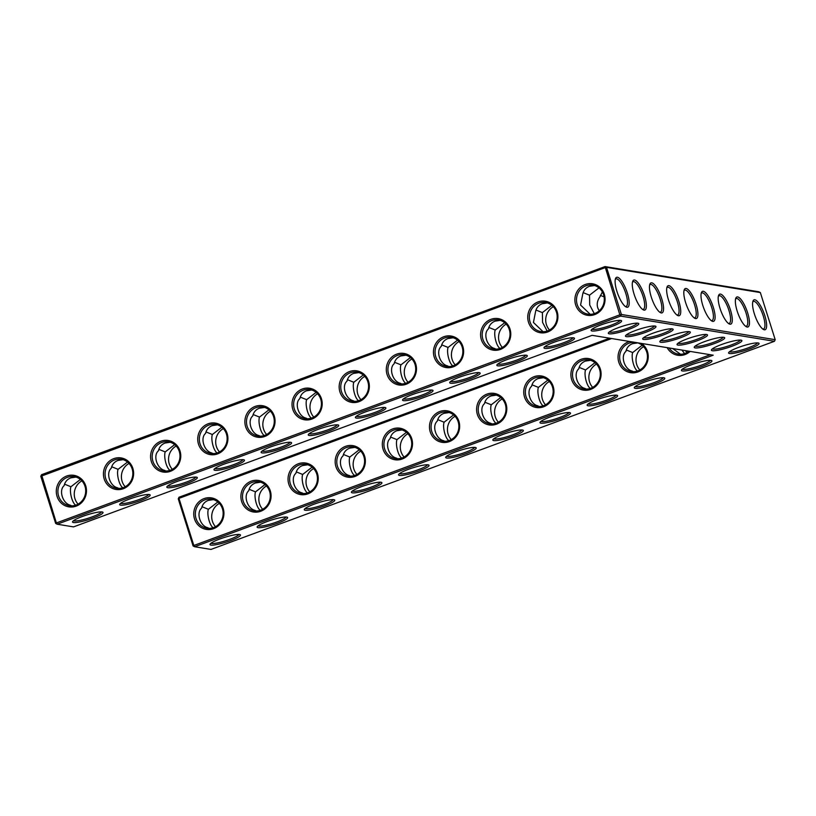 <?xml version="1.0" encoding="UTF-8"?>
<svg xmlns="http://www.w3.org/2000/svg" width="816" height="816" viewBox="0 0 816 816"><rect width="100%" height="100%" fill="white"/><g stroke="black" fill="none" stroke-linecap="round" stroke-linejoin="round"><path stroke-width="1.22" d="M93.004 518.109A15.973 2.499 -17.5 0 1 72.624 521.618A15.973 2.499 -17.5 0 1 87.037 514.876A15.973 2.499 -17.5 0 1 102.704 512.132A15.973 2.499 -17.5 0 1 93.004 518.109M101.439 511.897A14.719 2.305 -17.5 0 1 92.218 516.854A14.719 2.305 -17.5 0 1 73.532 520.7M76 477.074L70.798 477.86C67.208 479.267 64.984 481.858 64.148 485.632C58.517 490.232 62.71 503.564 70.309 505.186L71.624 505.859M73.522 526.891L57.161 524.209L620.639 316.078L774.445 341.292L210.967 549.423L194.616 546.74L713.204 355.195L592.11 335.335L73.522 526.891M210.905 545.088A15.973 2.499 -17.5 0 1 210.069 544.16A15.973 2.499 -17.5 0 1 224.482 537.407A15.973 2.499 -17.5 0 1 240.159 534.674A15.973 2.499 -17.5 0 1 230.459 540.651A15.973 2.499 -17.5 0 1 210.905 545.088M258.05 527.666A15.973 2.499 -17.5 0 1 257.213 526.738A15.973 2.499 -17.5 0 1 271.626 519.996A15.973 2.499 -17.5 0 1 287.303 517.252A15.973 2.499 -17.5 0 1 277.603 523.229A15.973 2.499 -17.5 0 1 258.05 527.666M663.143 335.019A15.973 2.499 -17.5 0 1 643.589 339.456A15.973 2.499 -17.5 0 1 642.753 338.528A15.973 2.499 -17.5 0 1 657.166 331.775A15.973 2.499 -17.5 0 1 672.843 329.042A15.973 2.499 -17.5 0 1 663.143 335.019M680.32 337.834A15.973 2.499 -17.5 0 1 660.766 342.271A15.973 2.499 -17.5 0 1 659.94 341.343A15.973 2.499 -17.5 0 1 674.342 334.591A15.973 2.499 -17.5 0 1 690.02 331.857A15.973 2.499 -17.5 0 1 680.32 337.834M697.507 340.649A15.973 2.499 -17.5 0 1 677.943 345.086A15.973 2.499 -17.5 0 1 677.117 344.158A15.973 2.499 -17.5 0 1 691.529 337.406A15.973 2.499 -17.5 0 1 707.207 334.672A15.973 2.499 -17.5 0 1 697.507 340.649M714.683 343.465A15.973 2.499 -17.5 0 1 695.13 347.902A15.973 2.499 -17.5 0 1 694.304 346.973A15.973 2.499 -17.5 0 1 708.706 340.221A15.973 2.499 -17.5 0 1 724.384 337.487A15.973 2.499 -17.5 0 1 714.683 343.465M731.87 346.28A15.973 2.499 -17.5 0 1 712.307 350.717A15.973 2.499 -17.5 0 1 711.481 349.789A15.973 2.499 -17.5 0 1 725.893 343.046A15.973 2.499 -17.5 0 1 741.571 340.303A15.973 2.499 -17.5 0 1 731.87 346.28M682.349 370.954A15.973 2.499 -17.5 0 1 681.513 370.025A15.973 2.499 -17.5 0 1 695.926 363.273A15.973 2.499 -17.5 0 1 711.603 360.539A15.973 2.499 -17.5 0 1 701.903 366.517A15.973 2.499 -17.5 0 1 682.349 370.954M635.205 388.365A15.973 2.499 -17.5 0 1 634.369 387.437A15.973 2.499 -17.5 0 1 648.781 380.684A15.973 2.499 -17.5 0 1 664.459 377.951A15.973 2.499 -17.5 0 1 654.758 383.928A15.973 2.499 -17.5 0 1 635.205 388.365M305.194 510.255A15.973 2.499 -17.5 0 1 304.358 509.327A15.973 2.499 -17.5 0 1 318.77 502.585A15.973 2.499 -17.5 0 1 334.448 499.841A15.973 2.499 -17.5 0 1 324.748 505.818A15.973 2.499 -17.5 0 1 305.194 510.255M645.956 332.204A15.973 2.499 -17.5 0 1 626.402 336.641A15.973 2.499 -17.5 0 1 625.576 335.713A15.973 2.499 -17.5 0 1 639.989 328.96A15.973 2.499 -17.5 0 1 655.656 326.227A15.973 2.499 -17.5 0 1 645.956 332.204M628.779 329.378A15.973 2.499 -17.5 0 1 609.226 333.815A15.973 2.499 -17.5 0 1 608.389 332.887A15.973 2.499 -17.5 0 1 622.802 326.145A15.973 2.499 -17.5 0 1 638.479 323.401A15.973 2.499 -17.5 0 1 628.779 329.378M352.339 492.844A15.973 2.499 -17.5 0 1 351.502 491.915A15.973 2.499 -17.5 0 1 365.915 485.163A15.973 2.499 -17.5 0 1 381.592 482.429A15.973 2.499 -17.5 0 1 371.892 488.407A15.973 2.499 -17.5 0 1 352.339 492.844M399.483 475.432A15.973 2.499 -17.5 0 1 398.647 474.504A15.973 2.499 -17.5 0 1 413.059 467.752A15.973 2.499 -17.5 0 1 428.737 465.018A15.973 2.499 -17.5 0 1 419.036 470.995A15.973 2.499 -17.5 0 1 399.483 475.432M493.772 440.599A15.973 2.499 -17.5 0 1 492.935 439.671A15.973 2.499 -17.5 0 1 507.348 432.929A15.973 2.499 -17.5 0 1 523.025 430.185A15.973 2.499 -17.5 0 1 513.325 436.162A15.973 2.499 -17.5 0 1 493.772 440.599M446.627 458.021A15.973 2.499 -17.5 0 1 445.791 457.093A15.973 2.499 -17.5 0 1 460.204 450.34A15.973 2.499 -17.5 0 1 475.881 447.607A15.973 2.499 -17.5 0 1 466.181 453.584A15.973 2.499 -17.5 0 1 446.627 458.021M729.494 353.532A15.973 2.499 -17.5 0 1 728.657 352.604A15.973 2.499 -17.5 0 1 743.07 345.862A15.973 2.499 -17.5 0 1 758.747 343.118A15.973 2.499 -17.5 0 1 749.047 349.095A15.973 2.499 -17.5 0 1 729.494 353.532M540.916 423.188A15.973 2.499 -17.5 0 1 540.08 422.26A15.973 2.499 -17.5 0 1 554.492 415.517A15.973 2.499 -17.5 0 1 570.17 412.774A15.973 2.499 -17.5 0 1 560.47 418.751A15.973 2.499 -17.5 0 1 540.916 423.188M588.061 405.776A15.973 2.499 -17.5 0 1 587.224 404.848A15.973 2.499 -17.5 0 1 601.637 398.096A15.973 2.499 -17.5 0 1 617.314 395.362A15.973 2.499 -17.5 0 1 607.614 401.339A15.973 2.499 -17.5 0 1 588.061 405.776M140.148 500.698A15.973 2.499 -17.5 0 1 119.768 504.206A15.973 2.499 -17.5 0 1 134.181 497.464A15.973 2.499 -17.5 0 1 149.848 494.72A15.973 2.499 -17.5 0 1 140.148 500.698M187.292 483.286A15.973 2.499 -17.5 0 1 166.913 486.795A15.973 2.499 -17.5 0 1 181.325 480.043A15.973 2.499 -17.5 0 1 196.993 477.309A15.973 2.499 -17.5 0 1 187.292 483.286M234.437 465.875A15.973 2.499 -17.5 0 1 214.057 469.384A15.973 2.499 -17.5 0 1 228.47 462.631A15.973 2.499 -17.5 0 1 244.137 459.898A15.973 2.499 -17.5 0 1 234.437 465.875M281.581 448.463A15.973 2.499 -17.5 0 1 261.202 451.972A15.973 2.499 -17.5 0 1 275.614 445.22A15.973 2.499 -17.5 0 1 291.281 442.486A15.973 2.499 -17.5 0 1 281.581 448.463M328.726 431.042A15.973 2.499 -17.5 0 1 308.346 434.551A15.973 2.499 -17.5 0 1 322.759 427.808A15.973 2.499 -17.5 0 1 338.426 425.065A15.973 2.499 -17.5 0 1 328.726 431.042M564.448 343.975A15.973 2.499 -17.5 0 1 544.068 347.483A15.973 2.499 -17.5 0 1 558.481 340.741A15.973 2.499 -17.5 0 1 574.148 337.997A15.973 2.499 -17.5 0 1 564.448 343.975M423.014 396.219A15.973 2.499 -17.5 0 1 402.635 399.728A15.973 2.499 -17.5 0 1 417.047 392.975A15.973 2.499 -17.5 0 1 432.715 390.242A15.973 2.499 -17.5 0 1 423.014 396.219M470.159 378.808A15.973 2.499 -17.5 0 1 449.779 382.316A15.973 2.499 -17.5 0 1 464.192 375.564A15.973 2.499 -17.5 0 1 479.859 372.83A15.973 2.499 -17.5 0 1 470.159 378.808M375.87 413.63A15.973 2.499 -17.5 0 1 355.49 417.139A15.973 2.499 -17.5 0 1 369.903 410.397A15.973 2.499 -17.5 0 1 385.57 407.653A15.973 2.499 -17.5 0 1 375.87 413.63M611.592 326.563A15.973 2.499 -17.5 0 1 591.212 330.072A15.973 2.499 -17.5 0 1 605.625 323.33A15.973 2.499 -17.5 0 1 621.302 320.586A15.973 2.499 -17.5 0 1 611.592 326.563M517.303 361.396A15.973 2.499 -17.5 0 1 496.924 364.905A15.973 2.499 -17.5 0 1 511.336 358.153A15.973 2.499 -17.5 0 1 527.003 355.419A15.973 2.499 -17.5 0 1 517.303 361.396M75.694 505.196C71.828 502.615 69.289 490.997 70.931 486.744L64.546 484.174M80.396 479.451L70.931 486.744M81.886 480.859A14.719 13.882 -80.7 0 0 78.071 504.155M67.432 477.309A14.719 13.882 -80.7 0 0 57.936 492.517A14.719 13.882 -80.7 0 0 69.421 505.685A14.719 13.882 -80.7 0 0 85.496 493.415A14.719 13.882 -80.7 0 0 74.185 476.646A14.719 13.882 -80.7 0 0 67.432 477.309M122.839 487.774C118.973 485.204 116.433 473.576 118.075 469.333L111.69 466.752M123.145 459.663L117.943 460.448C114.352 461.856 112.129 464.447 111.292 468.221C105.662 472.821 109.854 486.152 117.453 487.764L118.769 488.447M55.661 523.433L56.375 522.954L57.161 524.209L55.661 523.433L40.8 476.309L41.555 474.708L605.033 266.577L758.839 291.791L760.339 292.567L606.533 267.352L604.993 267.699L40.8 476.309M193.106 545.965L178.255 498.841L178.969 498.362L193.831 545.486L193.106 545.965L194.616 546.74L193.831 545.486L710.308 354.715M41.555 474.708L56.375 522.954L619.844 314.823L620.639 316.078L621.394 314.476L775.2 339.691L760.339 292.567M774.445 341.292L775.2 339.691M210.977 543.232A14.719 2.305 162.5 0 0 211.66 543.476A14.719 2.305 162.5 0 0 226.909 540.355A14.719 2.305 162.5 0 0 238.884 534.429M258.121 525.82A14.719 2.305 162.5 0 0 258.805 526.065A14.719 2.305 162.5 0 0 274.054 522.944A14.719 2.305 162.5 0 0 286.028 517.018M643.661 337.6A14.719 2.305 162.5 0 0 644.344 337.844A14.719 2.305 162.5 0 0 659.593 334.723A14.719 2.305 162.5 0 0 671.568 328.807M660.838 340.415A14.719 2.305 162.5 0 0 661.521 340.66A14.719 2.305 162.5 0 0 676.78 337.538A14.719 2.305 162.5 0 0 688.755 331.622M678.025 343.24A14.719 2.305 162.5 0 0 678.708 343.485A14.719 2.305 162.5 0 0 693.957 340.364A14.719 2.305 162.5 0 0 705.932 334.438M695.201 346.055A14.719 2.305 162.5 0 0 695.885 346.3A14.719 2.305 162.5 0 0 711.134 343.179A14.719 2.305 162.5 0 0 723.119 337.253M712.388 348.871A14.719 2.305 162.5 0 0 713.072 349.115A14.719 2.305 162.5 0 0 728.321 345.994A14.719 2.305 162.5 0 0 740.296 340.068M682.421 369.097A14.719 2.305 162.5 0 0 683.104 369.342A14.719 2.305 162.5 0 0 698.353 366.221A14.719 2.305 162.5 0 0 710.328 360.295M635.276 386.509A14.719 2.305 162.5 0 0 635.96 386.753A14.719 2.305 162.5 0 0 651.209 383.632A14.719 2.305 162.5 0 0 663.184 377.716M305.266 508.409A14.719 2.305 162.5 0 0 305.949 508.654A14.719 2.305 162.5 0 0 321.198 505.532A14.719 2.305 162.5 0 0 333.173 499.606M626.484 334.784A14.719 2.305 162.5 0 0 627.157 335.029A14.719 2.305 162.5 0 0 642.416 331.908A14.719 2.305 162.5 0 0 654.391 325.982M609.297 331.969A14.719 2.305 162.5 0 0 609.98 332.214A14.719 2.305 162.5 0 0 625.229 329.093A14.719 2.305 162.5 0 0 637.204 323.167M352.41 490.997A14.719 2.305 162.5 0 0 353.093 491.242A14.719 2.305 162.5 0 0 368.342 488.121A14.719 2.305 162.5 0 0 380.317 482.195M399.554 473.576A14.719 2.305 162.5 0 0 400.238 473.821A14.719 2.305 162.5 0 0 415.487 470.699A14.719 2.305 162.5 0 0 427.462 464.783M493.843 438.753A14.719 2.305 162.5 0 0 494.527 438.998A14.719 2.305 162.5 0 0 509.776 435.877A14.719 2.305 162.5 0 0 521.75 429.95M446.699 456.164A14.719 2.305 162.5 0 0 447.382 456.409A14.719 2.305 162.5 0 0 462.631 453.288A14.719 2.305 162.5 0 0 474.606 447.362M729.565 351.686A14.719 2.305 162.5 0 0 730.249 351.931A14.719 2.305 162.5 0 0 745.498 348.809A14.719 2.305 162.5 0 0 757.472 342.883M540.988 421.342A14.719 2.305 162.5 0 0 541.671 421.586A14.719 2.305 162.5 0 0 556.92 418.465A14.719 2.305 162.5 0 0 568.895 412.539M588.132 403.93A14.719 2.305 162.5 0 0 588.815 404.175A14.719 2.305 162.5 0 0 604.064 401.054A14.719 2.305 162.5 0 0 616.039 395.128M148.583 494.486A14.719 2.305 -17.5 0 1 139.363 499.443A14.719 2.305 -17.5 0 1 120.676 503.288M195.728 477.074A14.719 2.305 -17.5 0 1 186.507 482.032A14.719 2.305 -17.5 0 1 167.821 485.877M242.872 459.663A14.719 2.305 -17.5 0 1 233.651 464.62A14.719 2.305 -17.5 0 1 214.965 468.455M290.017 442.252A14.719 2.305 -17.5 0 1 280.796 447.209A14.719 2.305 -17.5 0 1 262.109 451.044M337.161 424.83A14.719 2.305 -17.5 0 1 327.94 429.787A14.719 2.305 -17.5 0 1 309.254 433.633M572.883 337.763A14.719 2.305 -17.5 0 1 563.662 342.72A14.719 2.305 -17.5 0 1 544.976 346.565M431.45 390.007A14.719 2.305 -17.5 0 1 422.229 394.964A14.719 2.305 -17.5 0 1 403.543 398.81M478.594 372.596A14.719 2.305 -17.5 0 1 469.373 377.553A14.719 2.305 -17.5 0 1 450.687 381.388M384.305 407.419A14.719 2.305 -17.5 0 1 375.085 412.376A14.719 2.305 -17.5 0 1 356.398 416.221M620.027 320.351A14.719 2.305 -17.5 0 1 610.807 325.309A14.719 2.305 -17.5 0 1 592.12 329.154M525.739 355.184A14.719 2.305 -17.5 0 1 516.518 360.142A14.719 2.305 -17.5 0 1 497.831 363.977M66.647 476.054A15.973 15.076 -80.7 0 0 61.353 503.207A15.973 15.076 -80.7 0 0 86.17 494.037A15.973 15.076 -80.7 0 0 66.647 476.054M127.541 462.029L118.075 469.333M114.577 459.898A14.719 13.882 -80.7 0 0 105.08 475.106A14.719 13.882 -80.7 0 0 116.566 488.274A14.719 13.882 -80.7 0 0 132.641 476.003A14.719 13.882 -80.7 0 0 121.329 459.235A14.719 13.882 -80.7 0 0 114.577 459.898M129.03 463.447A14.719 13.882 -80.7 0 0 125.215 486.744M609.572 338.201L179.01 497.24L178.969 498.362L611.653 338.538M486.958 394.108A15.973 15.076 -80.7 0 0 481.664 421.26A15.973 15.076 -80.7 0 0 506.491 412.09A15.973 15.076 -80.7 0 0 486.958 394.108M534.103 376.686A15.973 15.076 -80.7 0 0 528.809 403.849A15.973 15.076 -80.7 0 0 553.636 394.679A15.973 15.076 -80.7 0 0 534.103 376.686M581.247 359.275A15.973 15.076 -80.7 0 0 575.953 386.437A15.973 15.076 -80.7 0 0 600.78 377.267A15.973 15.076 -80.7 0 0 581.247 359.275M629.585 341.486A15.973 15.076 -80.7 0 0 628.391 341.863A15.973 15.076 -80.7 0 0 620.211 365.405A15.973 15.076 -80.7 0 0 643.6 368.2A15.973 15.076 -80.7 0 0 641.437 343.424M667.162 347.647A15.973 15.076 -80.7 0 0 690.122 351.41M204.092 498.586A15.973 15.076 -80.7 0 0 198.798 525.739A15.973 15.076 -80.7 0 0 223.625 516.569A15.973 15.076 -80.7 0 0 204.092 498.586M251.236 481.175A15.973 15.076 -80.7 0 0 245.942 508.327A15.973 15.076 -80.7 0 0 270.769 499.157A15.973 15.076 -80.7 0 0 251.236 481.175M298.381 463.753A15.973 15.076 -80.7 0 0 293.087 490.916A15.973 15.076 -80.7 0 0 317.914 481.746A15.973 15.076 -80.7 0 0 298.381 463.753M345.525 446.342A15.973 15.076 -80.7 0 0 340.231 473.504A15.973 15.076 -80.7 0 0 365.058 464.335A15.973 15.076 -80.7 0 0 345.525 446.342M392.669 428.93A15.973 15.076 -80.7 0 0 387.376 456.083A15.973 15.076 -80.7 0 0 412.202 446.913A15.973 15.076 -80.7 0 0 392.669 428.93M439.814 411.519A15.973 15.076 -80.7 0 0 434.52 438.671A15.973 15.076 -80.7 0 0 459.347 429.502A15.973 15.076 -80.7 0 0 439.814 411.519M619.844 314.823L621.394 314.476L606.533 267.352L605.033 266.577L619.844 314.823M617.406 277.246A15.932 4.651 69.7 0 0 615.55 278.511A15.932 4.651 69.7 0 0 617.773 293.862A15.932 4.651 69.7 0 0 626.066 306.979A15.932 4.651 69.7 0 0 627.688 294.199A15.932 4.651 69.7 0 0 617.406 277.246M634.583 280.021A15.973 4.661 -110.3 0 1 644.875 297.024A15.973 4.661 -110.3 0 1 643.253 309.835A15.973 4.661 -110.3 0 1 634.95 296.687A15.973 4.661 -110.3 0 1 632.716 281.296A15.973 4.661 -110.3 0 1 634.583 280.021M651.76 282.836A15.973 4.661 -110.3 0 1 662.062 299.839A15.973 4.661 -110.3 0 1 660.44 312.65A15.973 4.661 -110.3 0 1 652.127 299.503A15.973 4.661 -110.3 0 1 649.893 284.111A15.973 4.661 -110.3 0 1 651.76 282.836M668.936 285.651A15.973 4.661 -110.3 0 1 679.238 302.654A15.973 4.661 -110.3 0 1 677.617 315.466A15.973 4.661 -110.3 0 1 669.314 302.318A15.973 4.661 -110.3 0 1 667.08 286.926A15.973 4.661 -110.3 0 1 668.936 285.651M686.123 288.476A15.973 4.661 -110.3 0 1 696.425 305.47A15.973 4.661 -110.3 0 1 694.804 318.281A15.973 4.661 -110.3 0 1 686.491 305.133A15.973 4.661 -110.3 0 1 684.257 289.741A15.973 4.661 -110.3 0 1 686.123 288.476M703.3 291.292A15.973 4.661 -110.3 0 1 713.602 308.285A15.973 4.661 -110.3 0 1 711.98 321.096A15.973 4.661 -110.3 0 1 703.667 307.948A15.973 4.661 -110.3 0 1 701.444 292.556A15.973 4.661 -110.3 0 1 703.3 291.292M720.487 294.107A15.973 4.661 -110.3 0 1 730.789 311.1A15.973 4.661 -110.3 0 1 729.167 323.911A15.973 4.661 -110.3 0 1 720.854 310.774A15.973 4.661 -110.3 0 1 718.621 295.382A15.973 4.661 -110.3 0 1 720.487 294.107M737.664 296.922A15.973 4.661 -110.3 0 1 747.966 313.925A15.973 4.661 -110.3 0 1 746.344 326.737A15.973 4.661 -110.3 0 1 738.031 313.589A15.973 4.661 -110.3 0 1 735.808 298.197A15.973 4.661 -110.3 0 1 737.664 296.922M754.861 299.778A15.932 4.651 -110.3 0 1 765.133 316.73A15.932 4.651 -110.3 0 1 763.521 329.511A15.932 4.651 -110.3 0 1 755.228 316.394A15.932 4.651 -110.3 0 1 753.005 301.043A15.932 4.651 -110.3 0 1 754.861 299.778M113.791 458.633A15.973 15.076 -80.7 0 0 108.497 485.795A15.973 15.076 -80.7 0 0 133.314 476.626A15.973 15.076 -80.7 0 0 113.791 458.633M160.936 441.221A15.973 15.076 -80.7 0 0 155.642 468.384A15.973 15.076 -80.7 0 0 180.458 459.214A15.973 15.076 -80.7 0 0 160.936 441.221M208.08 423.81A15.973 15.076 -80.7 0 0 202.786 450.962A15.973 15.076 -80.7 0 0 227.603 441.803A15.973 15.076 -80.7 0 0 208.08 423.81M255.224 406.399A15.973 15.076 -80.7 0 0 249.931 433.551A15.973 15.076 -80.7 0 0 274.747 424.381A15.973 15.076 -80.7 0 0 255.224 406.399M302.369 388.987A15.973 15.076 -80.7 0 0 297.075 416.14A15.973 15.076 -80.7 0 0 321.892 406.97A15.973 15.076 -80.7 0 0 302.369 388.987M349.513 371.566A15.973 15.076 -80.7 0 0 344.219 398.728A15.973 15.076 -80.7 0 0 369.036 389.558A15.973 15.076 -80.7 0 0 349.513 371.566M396.658 354.154A15.973 15.076 -80.7 0 0 391.364 381.317A15.973 15.076 -80.7 0 0 416.18 372.147A15.973 15.076 -80.7 0 0 396.658 354.154M443.802 336.743A15.973 15.076 -80.7 0 0 438.508 363.895A15.973 15.076 -80.7 0 0 463.325 354.736A15.973 15.076 -80.7 0 0 443.802 336.743M490.946 319.331A15.973 15.076 -80.7 0 0 485.653 346.484A15.973 15.076 -80.7 0 0 510.469 337.314A15.973 15.076 -80.7 0 0 490.946 319.331M538.091 301.92A15.973 15.076 -80.7 0 0 532.797 329.072A15.973 15.076 -80.7 0 0 557.614 319.903A15.973 15.076 -80.7 0 0 538.091 301.92M585.235 284.498A15.973 15.076 -80.7 0 0 579.941 311.661A15.973 15.076 -80.7 0 0 604.758 302.491A15.973 15.076 -80.7 0 0 585.235 284.498M213.445 499.616L208.253 500.392C204.653 501.799 202.439 504.39 201.593 508.174C195.962 512.785 200.175 526.106 207.764 527.717L209.08 528.391M260.59 482.195L255.398 482.98C251.797 484.388 249.584 486.979 248.737 490.753C243.107 495.373 247.319 508.694 254.908 510.306L256.224 510.979M672.7 348.554L680.524 354.256M637.745 342.893L632.553 343.669C628.952 345.076 626.739 347.677 625.892 351.451C620.262 356.062 624.475 369.383 632.063 370.994L633.379 371.668M307.734 464.783L302.542 465.569C298.942 466.976 296.728 469.567 295.882 473.341C290.251 477.962 294.464 491.283 302.053 492.884L303.368 493.568M354.878 447.372L349.687 448.147C346.086 449.565 343.873 452.156 343.026 455.93C337.396 460.55 341.608 473.872 349.197 475.473L350.513 476.156M402.023 429.961L396.831 430.736C393.23 432.143 391.017 434.744 390.17 438.518C384.54 443.129 388.753 456.45 396.341 458.062L397.657 458.735M496.312 395.128L491.12 395.913C487.519 397.321 485.306 399.911 484.459 403.685C478.829 408.306 483.041 421.627 490.63 423.239L491.946 423.912M449.167 412.549L443.975 413.324C440.375 414.732 438.161 417.323 437.315 421.107C431.684 425.717 435.897 439.039 443.486 440.65L444.802 441.323M543.456 377.716L538.264 378.502C534.664 379.909 532.45 382.5 531.604 386.274C525.973 390.895 530.186 404.216 537.775 405.817L539.09 406.501M590.6 360.305L585.409 361.08C581.808 362.498 579.595 365.089 578.748 368.863C573.118 373.483 577.33 386.804 584.919 388.406L586.235 389.089M170.289 442.252L165.087 443.027C161.497 444.445 159.273 447.035 158.437 450.809C152.806 455.41 156.998 468.741 164.597 470.353L165.913 471.036M217.433 424.84L212.231 425.615C208.641 427.023 206.417 429.624 205.581 433.398C199.951 437.998 204.143 451.319 211.742 452.941L213.058 453.614M264.578 407.429L259.376 408.204C255.785 409.612 253.562 412.202 252.725 415.987C247.095 420.587 251.287 433.908 258.886 435.53L260.202 436.203M311.722 390.007L306.52 390.793C302.93 392.2 300.706 394.791 299.87 398.565C294.239 403.165 298.432 416.497 306.031 418.118L307.346 418.792M547.444 302.94L542.242 303.725C538.652 305.133 536.428 307.724 535.592 311.498L533.429 322.453L543.068 331.724M406.011 355.184L400.809 355.96C397.219 357.377 394.995 359.968 394.159 363.742C388.528 368.342 392.72 381.674 400.319 383.285L401.635 383.969M453.155 337.773L447.953 338.548C444.363 339.956 442.139 342.557 441.303 346.331C435.673 350.931 439.865 364.252 447.464 365.874L448.78 366.547M358.867 372.596L353.665 373.381C350.074 374.789 347.851 377.38 347.014 381.154C341.384 385.754 345.576 399.085 353.175 400.697L354.491 401.38M594.589 285.529L589.387 286.314C585.796 287.722 583.573 290.312 582.736 294.086L580.574 305.041L590.213 314.313M500.3 320.362L495.098 321.137C491.507 322.544 489.284 325.135 488.447 328.919C482.817 333.52 487.009 346.841 494.608 348.463L495.924 349.136M169.983 470.363C166.117 467.782 163.577 456.164 165.22 451.921L158.834 449.341M364.752 376.38A14.719 13.882 -80.7 0 0 360.937 399.677M411.896 358.969A14.719 13.882 -80.7 0 0 408.082 382.265M459.041 341.547A14.719 13.882 -80.7 0 0 455.226 364.844M506.185 324.136A14.719 13.882 -80.7 0 0 502.37 347.432M553.34 306.724A14.719 13.882 -80.7 0 0 549.515 330.021M176.174 446.036A14.719 13.882 -80.7 0 0 172.36 469.333M223.319 428.614A14.719 13.882 -80.7 0 0 219.504 451.911M270.463 411.203A14.719 13.882 -80.7 0 0 266.648 434.5M317.608 393.791A14.719 13.882 -80.7 0 0 313.793 417.088M487.754 395.362A14.719 13.882 -80.7 0 0 478.247 410.57A14.719 13.882 -80.7 0 0 489.743 423.739A14.719 13.882 -80.7 0 0 505.818 411.468A14.719 13.882 -80.7 0 0 494.496 394.699A14.719 13.882 -80.7 0 0 487.754 395.362M534.898 377.951A14.719 13.882 -80.7 0 0 525.392 393.159A14.719 13.882 -80.7 0 0 536.887 406.327A14.719 13.882 -80.7 0 0 552.962 394.057A14.719 13.882 -80.7 0 0 541.64 377.288A14.719 13.882 -80.7 0 0 534.898 377.951M582.043 360.529A14.719 13.882 -80.7 0 0 572.536 375.748A14.719 13.882 -80.7 0 0 584.032 388.916A14.719 13.882 -80.7 0 0 600.107 376.635A14.719 13.882 -80.7 0 0 588.785 359.876A14.719 13.882 -80.7 0 0 582.043 360.529M634.654 342.312A14.719 13.882 -80.7 0 0 629.187 343.118A14.719 13.882 -80.7 0 0 619.691 358.336A14.719 13.882 -80.7 0 0 631.176 371.494A14.719 13.882 -80.7 0 0 647.129 359.897A14.719 13.882 -80.7 0 0 637.194 342.73M669.14 347.963A14.719 13.882 -80.7 0 0 678.32 354.083A14.719 13.882 -80.7 0 0 688.959 351.217M204.877 499.841A14.719 13.882 -80.7 0 0 195.381 515.059A14.719 13.882 -80.7 0 0 206.876 528.217A14.719 13.882 -80.7 0 0 222.952 515.947A14.719 13.882 -80.7 0 0 211.63 499.178A14.719 13.882 -80.7 0 0 204.877 499.841M252.022 482.429A14.719 13.882 -80.7 0 0 242.525 497.638A14.719 13.882 -80.7 0 0 254.021 510.806A14.719 13.882 -80.7 0 0 270.096 498.535A14.719 13.882 -80.7 0 0 258.774 481.766A14.719 13.882 -80.7 0 0 252.022 482.429M299.176 465.018A14.719 13.882 -80.7 0 0 289.67 480.226A14.719 13.882 -80.7 0 0 301.165 493.394A14.719 13.882 -80.7 0 0 317.24 481.124A14.719 13.882 -80.7 0 0 305.918 464.355A14.719 13.882 -80.7 0 0 299.176 465.018M346.321 447.596A14.719 13.882 -80.7 0 0 336.814 462.815A14.719 13.882 -80.7 0 0 348.31 475.983A14.719 13.882 -80.7 0 0 364.385 463.702A14.719 13.882 -80.7 0 0 353.063 446.944A14.719 13.882 -80.7 0 0 346.321 447.596M393.465 430.185A14.719 13.882 -80.7 0 0 383.959 445.403A14.719 13.882 -80.7 0 0 395.454 458.561A14.719 13.882 -80.7 0 0 411.529 446.291A14.719 13.882 -80.7 0 0 400.207 429.522A14.719 13.882 -80.7 0 0 393.465 430.185M440.609 412.774A14.719 13.882 -80.7 0 0 431.103 427.992A14.719 13.882 -80.7 0 0 442.598 441.15A14.719 13.882 -80.7 0 0 458.674 428.879A14.719 13.882 -80.7 0 0 447.352 412.111A14.719 13.882 -80.7 0 0 440.609 412.774M179.01 497.24L178.255 498.841M685.501 350.645A14.719 13.882 -80.7 0 0 686.97 352.553M643.64 346.667A14.719 13.882 -80.7 0 0 639.826 369.964M596.496 364.089A14.719 13.882 -80.7 0 0 592.681 387.386M549.352 381.5A14.719 13.882 -80.7 0 0 545.537 404.797M502.207 398.912A14.719 13.882 -80.7 0 0 498.392 422.209M455.063 416.323A14.719 13.882 -80.7 0 0 451.248 439.62M407.918 433.735A14.719 13.882 -80.7 0 0 404.104 457.031M360.774 451.156A14.719 13.882 -80.7 0 0 356.959 474.453M313.63 468.568A14.719 13.882 -80.7 0 0 309.815 491.864M266.485 485.979A14.719 13.882 -80.7 0 0 262.66 509.276M219.341 503.39A14.719 13.882 -80.7 0 0 215.516 526.687M625.301 306.479A14.668 4.284 69.7 0 0 626.096 306.428A14.668 4.284 69.7 0 0 625.433 292.322A14.668 4.284 69.7 0 0 616.651 278.848A14.668 4.284 69.7 0 0 615.927 278.909A14.668 4.284 69.7 0 0 615.295 279.388M632.461 282.173A14.719 4.294 -110.3 0 1 633.094 281.683A14.719 4.294 -110.3 0 1 633.818 281.632A14.719 4.294 -110.3 0 1 642.631 295.137A14.719 4.294 -110.3 0 1 643.294 309.295A14.719 4.294 -110.3 0 1 642.488 309.335M649.638 284.988A14.719 4.294 -110.3 0 1 650.27 284.498A14.719 4.294 -110.3 0 1 651.005 284.447A14.719 4.294 -110.3 0 1 659.807 297.952A14.719 4.294 -110.3 0 1 660.47 312.11A14.719 4.294 -110.3 0 1 659.675 312.151M666.815 287.803A14.719 4.294 -110.3 0 1 667.457 287.314A14.719 4.294 -110.3 0 1 668.182 287.263A14.719 4.294 -110.3 0 1 676.994 300.767A14.719 4.294 -110.3 0 1 677.657 314.925A14.719 4.294 -110.3 0 1 676.852 314.966M684.002 290.618A14.719 4.294 -110.3 0 1 684.634 290.139A14.719 4.294 -110.3 0 1 685.369 290.078A14.719 4.294 -110.3 0 1 694.171 303.583A14.719 4.294 -110.3 0 1 694.834 317.74A14.719 4.294 -110.3 0 1 694.039 317.781M701.179 293.434A14.719 4.294 -110.3 0 1 701.821 292.954A14.719 4.294 -110.3 0 1 702.545 292.893A14.719 4.294 -110.3 0 1 711.348 306.398A14.719 4.294 -110.3 0 1 712.011 320.555A14.719 4.294 -110.3 0 1 711.215 320.596M718.366 296.259A14.719 4.294 -110.3 0 1 718.998 295.769A14.719 4.294 -110.3 0 1 719.732 295.708A14.719 4.294 -110.3 0 1 728.535 309.223A14.719 4.294 -110.3 0 1 729.198 323.371A14.719 4.294 -110.3 0 1 728.392 323.422M735.542 299.074A14.719 4.294 -110.3 0 1 736.185 298.585A14.719 4.294 -110.3 0 1 736.909 298.523A14.719 4.294 -110.3 0 1 745.712 312.038A14.719 4.294 -110.3 0 1 746.375 326.186A14.719 4.294 -110.3 0 1 745.579 326.237M752.74 301.92A14.668 4.284 -110.3 0 1 753.382 301.441A14.668 4.284 -110.3 0 1 754.106 301.379A14.668 4.284 -110.3 0 1 762.889 314.854A14.668 4.284 -110.3 0 1 763.541 328.97A14.668 4.284 -110.3 0 1 762.746 329.011M161.721 442.476A14.719 13.882 -80.7 0 0 152.225 457.694A14.719 13.882 -80.7 0 0 163.71 470.863A14.719 13.882 -80.7 0 0 179.785 458.582A14.719 13.882 -80.7 0 0 168.473 441.823A14.719 13.882 -80.7 0 0 161.721 442.476M208.865 425.065A14.719 13.882 -80.7 0 0 199.369 440.283A14.719 13.882 -80.7 0 0 210.854 453.441A14.719 13.882 -80.7 0 0 226.94 441.17A14.719 13.882 -80.7 0 0 215.618 424.402A14.719 13.882 -80.7 0 0 208.865 425.065M256.01 407.653A14.719 13.882 -80.7 0 0 246.514 422.872A14.719 13.882 -80.7 0 0 257.999 436.03A14.719 13.882 -80.7 0 0 274.084 423.759A14.719 13.882 -80.7 0 0 262.762 406.99A14.719 13.882 -80.7 0 0 256.01 407.653M303.154 390.242A14.719 13.882 -80.7 0 0 293.658 405.45A14.719 13.882 -80.7 0 0 305.143 418.618A14.719 13.882 -80.7 0 0 321.229 406.348A14.719 13.882 -80.7 0 0 309.907 389.579A14.719 13.882 -80.7 0 0 303.154 390.242M350.299 372.83A14.719 13.882 -80.7 0 0 340.802 388.039A14.719 13.882 -80.7 0 0 352.288 401.207A14.719 13.882 -80.7 0 0 368.373 388.936A14.719 13.882 -80.7 0 0 357.051 372.167A14.719 13.882 -80.7 0 0 350.299 372.83M397.443 355.409A14.719 13.882 -80.7 0 0 387.947 370.627A14.719 13.882 -80.7 0 0 399.432 383.795A14.719 13.882 -80.7 0 0 415.517 371.515A14.719 13.882 -80.7 0 0 404.195 354.756A14.719 13.882 -80.7 0 0 397.443 355.409M444.587 337.997A14.719 13.882 -80.7 0 0 435.091 353.216A14.719 13.882 -80.7 0 0 446.576 366.374A14.719 13.882 -80.7 0 0 462.662 354.103A14.719 13.882 -80.7 0 0 451.34 337.334A14.719 13.882 -80.7 0 0 444.587 337.997M491.732 320.586A14.719 13.882 -80.7 0 0 482.236 335.804A14.719 13.882 -80.7 0 0 493.721 348.962A14.719 13.882 -80.7 0 0 509.806 336.692A14.719 13.882 -80.7 0 0 498.484 319.923A14.719 13.882 -80.7 0 0 491.732 320.586M538.876 303.175A14.719 13.882 -80.7 0 0 529.38 318.383A14.719 13.882 -80.7 0 0 540.865 331.551A14.719 13.882 -80.7 0 0 556.951 319.28A14.719 13.882 -80.7 0 0 545.629 302.512A14.719 13.882 -80.7 0 0 538.876 303.175M586.021 285.763A14.719 13.882 -80.7 0 0 576.524 300.971A14.719 13.882 -80.7 0 0 588.01 314.14A14.719 13.882 -80.7 0 0 604.095 301.869A14.719 13.882 -80.7 0 0 592.773 285.1A14.719 13.882 -80.7 0 0 586.021 285.763M202.001 506.705L208.376 509.286C206.744 513.519 209.273 525.137 213.149 527.728M217.841 501.983L208.376 509.286M249.145 489.294L255.52 491.864C253.888 496.108 256.418 507.715 260.294 510.316M264.986 484.571L255.52 491.864M296.29 471.872L302.665 474.453C301.033 478.686 303.562 490.304 307.438 492.895M681.941 350.064L684.593 353.593M626.3 349.982L632.686 352.563C631.043 356.796 633.573 368.414 637.449 371.005M642.141 345.26L632.686 352.563M312.13 467.15L302.665 474.453M343.434 454.461L349.809 457.042C348.177 461.275 350.707 472.892 354.583 475.483M604.095 296.861L600.331 295.402M602.371 291.934L599.923 296.861C597.353 300.38 596.618 304.042 597.74 307.867L599.168 310.845M594.293 313.64L589.723 305L589.519 295.198L583.134 292.618M598.985 287.895L589.519 295.198M359.275 449.738L349.809 457.042M390.578 437.05L396.964 439.63C395.321 443.863 397.851 455.481 401.727 458.072M406.419 432.327L396.964 439.63M437.723 419.638L444.108 422.219C442.466 426.452 444.995 438.07 448.871 440.66M484.867 402.227L491.252 404.797C489.61 409.04 492.14 420.648 496.016 423.249M500.708 397.504L491.252 404.797M532.012 384.805L538.397 387.386C536.755 391.619 539.284 403.237 543.16 405.827M453.563 414.916L444.108 422.219M547.852 380.083L538.397 387.386M579.156 367.394L585.541 369.974C583.899 374.207 586.429 385.825 590.305 388.416M594.997 362.671L585.541 369.974M174.685 444.618L165.22 451.921M217.127 452.951C213.262 450.371 210.722 438.753 212.364 434.51L205.979 431.929M221.83 427.207L212.364 434.51M264.272 435.54C260.406 432.959 257.866 421.342 259.508 417.098L253.123 414.518M268.974 409.795L259.508 417.098M311.416 418.129C307.55 415.548 305.011 403.93 306.653 399.677L300.268 397.106M316.118 392.384L306.653 399.677M358.571 400.707C354.695 398.137 352.155 386.509 353.797 382.265L347.412 379.685M547.148 331.061L542.579 322.412L542.375 312.61L535.99 310.039M551.84 305.317L542.375 312.61M405.715 383.296C401.839 380.715 399.299 369.097 400.942 364.854L394.556 362.273M410.407 357.551L400.942 364.854M452.86 365.884C448.984 363.304 446.444 351.686 448.086 347.443L441.701 344.862M457.552 340.139L448.086 347.443M500.004 348.473C496.128 345.892 493.588 334.274 495.23 330.031L488.845 327.451M363.263 374.962L353.797 382.265M504.696 322.728L495.23 330.031"/></g></svg>
